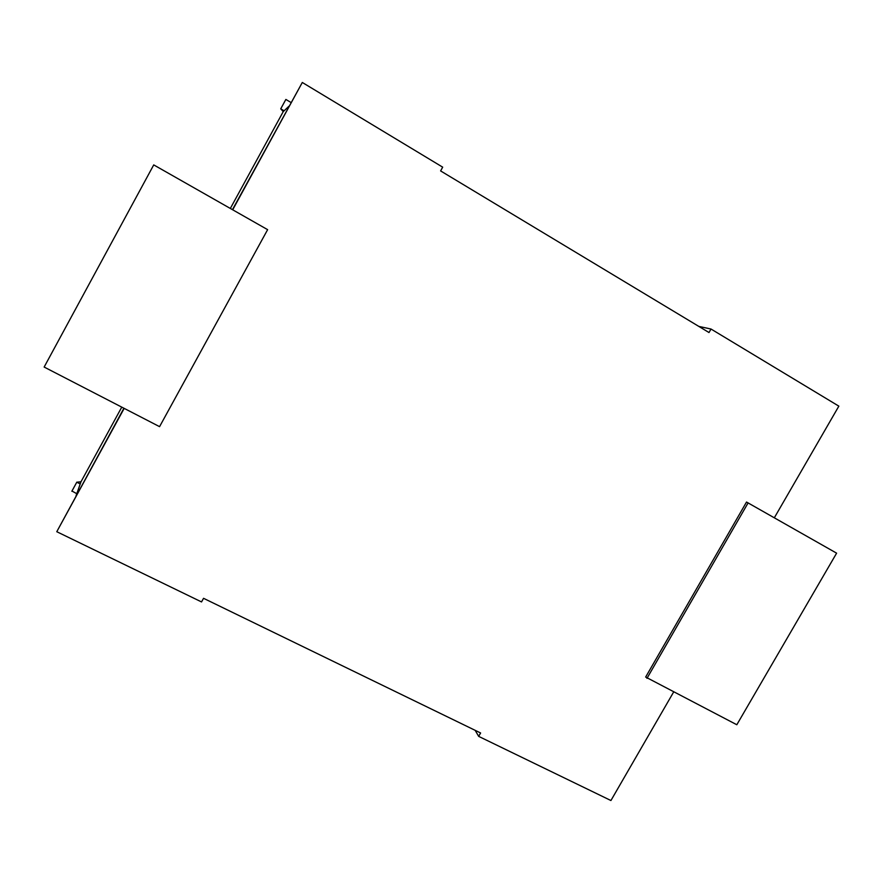 <?xml version="1.0" encoding="UTF-8"?>
<svg xmlns="http://www.w3.org/2000/svg" width="883" height="883" viewBox="0 0 883 883"><rect width="100%" height="100%" fill="white"/><g stroke="black" fill="none" stroke-linecap="round" stroke-linejoin="round"><path stroke-width="1.32" d="M232.45 209.657L302.306 82.472L232.704 209.801M774.347 517.758L838.85 406.147L711.014 329.028L709.005 332.538L440.606 170.916L442.692 167.163L302.306 82.472M711.014 329.028L698.806 326.401M289.006 106.17L284.127 110.783L280.728 108.83L285.871 99.437L280.761 108.786M284.127 110.783L283.233 111.622L280.728 108.83M123.918 408.244L56.777 531.709L201.534 601.93L203.543 598.31L480.606 732.978L478.674 736.378L610.926 800.528L673.586 692.095M475.164 730.34L478.674 736.378M124.183 408.376L56.777 531.709M80.221 483.939L76.777 482.228L80.993 481.765L76.037 495.86M645.661 677.051L746.521 502.041L836.609 553.166L736.819 724.744L645.661 677.051M230.331 208.454L283.233 111.622M80.993 481.765L121.766 407.14M44.15 367.052L159.569 426.655L267.626 229.657L153.73 164.9L44.15 367.052M646.974 678.354L748.133 502.857M71.965 491.036L76.788 493.718M76.777 482.228L71.843 491.279M291.015 102.505L285.871 99.437M71.887 491.169L76.821 482.14"/></g></svg>

